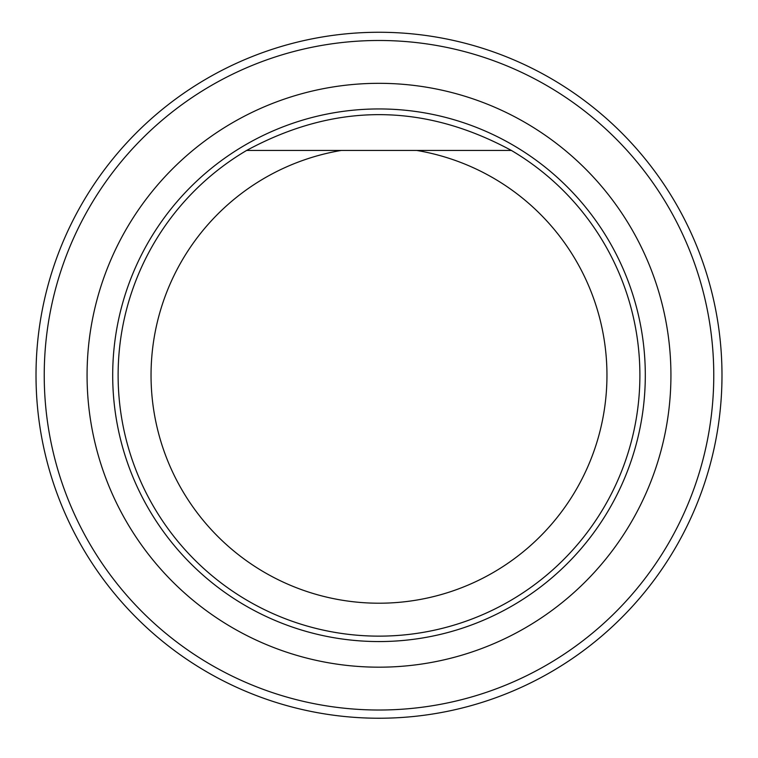 <?xml version="1.0" encoding="UTF-8"?>
<svg xmlns="http://www.w3.org/2000/svg" width="758" height="758" viewBox="0 0 758 758"><rect width="100%" height="100%" fill="white"/><g stroke="black" fill="none" stroke-linecap="round" stroke-linejoin="round"><path stroke-width="1.14" d="M341.204 150.454L511.394 150.454A260.894 260.894 0 0 1 639.894 375.248A260.894 260.894 0 0 1 249.534 601.748A260.894 260.894 0 0 1 246.606 150.454L341.204 150.454A227.959 227.959 0 0 0 188.211 500.015A227.959 227.959 0 0 0 569.789 500.015A227.959 227.959 0 0 0 416.796 150.454M379 667.182A291.934 291.934 0 0 0 631.821 229.286A291.934 291.934 0 0 0 126.179 229.286A291.934 291.934 0 0 0 379 667.182M379 710.019A334.761 334.761 0 0 0 668.916 207.872A334.761 334.761 0 0 0 89.084 207.872A334.761 334.761 0 0 0 379 710.019M379 718.233A342.976 342.976 0 0 1 81.968 203.76A342.976 342.976 0 0 1 676.032 203.76A342.976 342.976 0 0 1 379 718.233M511.394 150.454C423.135 102.709 334.865 102.709 246.606 150.454M379 108.944A266.304 266.304 0 0 1 645.304 375.248A266.304 266.304 0 0 1 379 641.562A266.304 266.304 0 0 1 112.696 375.248A266.304 266.304 0 0 1 379 108.944"/></g></svg>
